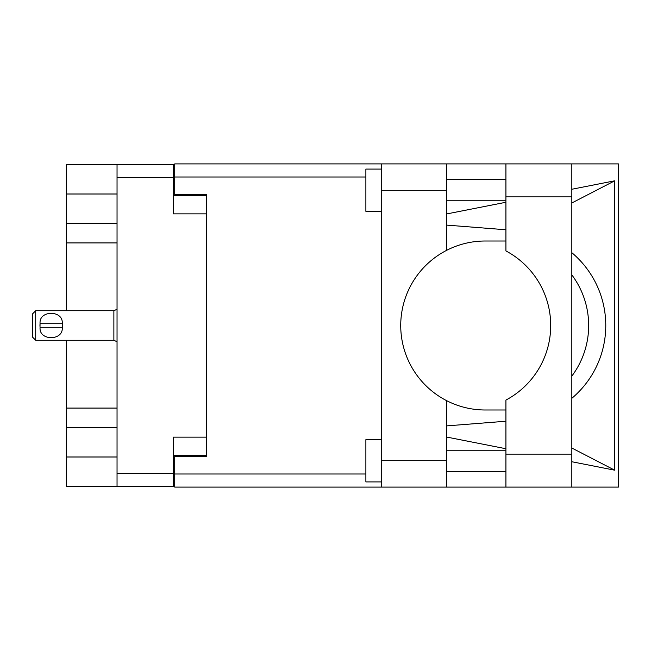 <?xml version="1.0" encoding="UTF-8"?>
<svg xmlns="http://www.w3.org/2000/svg" width="651" height="651" viewBox="0 0 651 651"><rect width="100%" height="100%" fill="white"/><g stroke="black" fill="none" stroke-linecap="round" stroke-linejoin="round"><path stroke-width="0.98" d="M117.042 194.006L66.345 194.006L66.345 310.714M66.345 223.244L117.042 223.244M66.345 340.286L66.345 456.994L117.042 456.994M66.345 408.079L117.042 408.079M117.042 242.921L66.345 242.921M117.042 427.756L66.345 427.756M206.391 437.138L173.231 437.138L173.231 486.566L66.345 486.566L66.345 456.994M66.345 194.006L66.345 164.434L173.231 164.434L173.231 213.862L206.391 213.862M117.042 486.566L117.042 164.434M174.712 471.251L173.231 471.251M173.231 179.749L174.712 179.749M173.231 455.407L206.391 455.407L206.391 456.465L174.712 456.465L174.712 473.993L365.878 473.993M365.878 177.007L174.712 177.007L174.712 194.535L206.391 194.535L206.391 195.593L173.231 195.593M381.722 460.688L446.57 460.688L446.57 487.094L381.722 487.094L381.722 163.906L618.45 163.906L618.45 487.094L571.83 487.094L571.83 163.906M505.925 179.643L446.57 179.643M505.925 200.768L446.57 200.768M505.925 450.232L446.57 450.232M505.925 471.357L446.57 471.357M381.722 481.919L365.878 481.919L365.878 439.669L381.722 439.669M381.722 211.331L365.878 211.331L365.878 169.081L381.722 169.081M505.925 163.906L505.925 250.92A84.492 84.492 0 0 1 505.925 400.08L505.925 487.094L571.83 487.094M446.57 163.906L446.57 190.312L381.722 190.312M446.57 460.688L446.57 400.634A84.492 84.492 0 0 1 446.57 250.366L446.57 190.312M446.57 213.967L505.925 202.266M571.83 189.262L614.715 180.807L614.715 470.193L571.83 448.01M446.57 437.033L505.925 448.734M571.83 461.738L614.715 470.193M446.57 487.094L505.925 487.094M174.712 177.007L174.712 163.906L381.722 163.906M381.722 487.094L174.712 487.094L174.712 473.993M206.391 194.535L206.391 456.465M505.925 409.975A84.492 84.492 0 0 1 504.175 409.992L485.223 409.992A84.492 84.492 0 0 1 446.57 400.634M505.925 421.23L446.57 425.9M571.83 398.306A95.054 95.054 0 0 0 571.83 252.694M505.925 229.77L446.57 225.1M446.57 250.366A84.492 84.492 0 0 1 485.223 241.008L504.175 241.008A84.492 84.492 0 0 1 505.925 241.025M571.83 274.885A84.492 84.492 0 0 1 571.83 376.115M614.715 180.807L571.83 202.99M35.715 310.714L32.55 313.88L32.55 337.12L35.715 340.286L35.715 310.714L113.876 310.714L117.042 309.282M39.947 325.5L40.053 323.173C39.19 310.112 63.09 310.047 62.268 323.173L40.053 323.173L40.004 327.241M62.374 325.5L62.268 327.827C63.123 340.896 39.231 340.945 40.053 327.827L62.268 327.827L62.268 323.173M173.231 177.528L117.042 177.528M117.042 473.472L173.231 473.472M505.925 454.138L571.83 454.138M505.925 196.862L571.83 196.862M117.042 341.718L113.876 340.286L113.876 310.714M113.876 340.286L35.715 340.286"/></g></svg>
